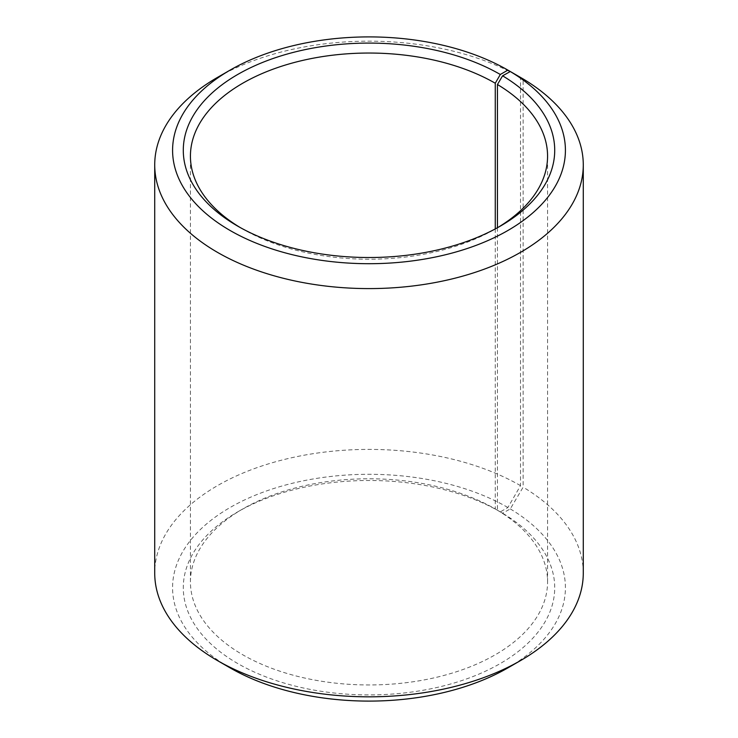 <?xml version="1.0" encoding="UTF-8"?>
<svg xmlns="http://www.w3.org/2000/svg" width="738" height="738" viewBox="0 0 738 738"><rect width="100%" height="100%" fill="white"/><g stroke="black" fill="none" stroke-linecap="round" stroke-linejoin="round"><path stroke-width="0.55" stroke-dasharray="3.69 2.77" d="M495.263 228.928L495.263 508.971A178.568 103.089 -0 0 0 242.737 508.971A178.568 103.089 -0 0 0 190.432 581.867A178.568 103.089 -0 0 0 242.737 654.763A178.568 103.089 -0 0 0 437.33 677.115A178.568 103.089 -0 0 0 547.568 581.867A178.568 103.089 -0 0 0 497.449 510.253L502.587 513.214L510.29 508.925L523.141 487.181L523.141 78.948M497.449 227.738L497.449 510.253M240.256 227.572A178.568 103.089 -0 0 0 242.737 229.029L237.682 226.114L242.737 229.029A178.568 103.089 -0 0 0 495.263 229.029A178.568 103.089 -0 0 0 497.744 227.572M520.521 77.407A214.278 123.716 -0 0 0 217.479 77.407M495.263 508.971L500.318 511.886L507.892 507.513L520.521 485.641L520.521 77.435M520.521 485.641A214.278 123.716 -0 0 0 286.999 458.824A214.278 123.716 -0 0 0 154.722 573.122M507.892 507.513A196.419 113.403 -0 0 0 230.108 507.504A196.419 113.403 -0 0 0 230.108 667.881M500.318 511.886A185.708 107.213 -0 0 0 237.682 511.886A185.708 107.213 -0 0 0 237.682 663.508A185.708 107.213 -0 0 0 499.165 664.172A185.708 107.213 -0 0 0 502.587 513.214M507.892 667.881A196.419 113.403 -0 0 0 510.29 508.925M583.278 573.122A214.278 123.716 -0 0 0 523.141 487.181M547.568 581.867L547.568 156.133M495.263 229.029L500.318 226.114M242.737 508.971L237.682 511.886M190.432 581.867L190.432 156.133"/><path stroke-width="1.11" d="M497.744 227.572A178.568 103.089 -0 0 0 547.568 156.133A178.568 103.089 -0 0 0 497.449 84.519L497.449 227.738M520.521 77.435L507.892 70.119L500.318 74.492A185.708 107.213 -0 0 0 237.682 74.492A185.708 107.213 -0 0 0 237.682 226.114A185.708 107.213 -0 0 0 500.318 226.114A185.708 107.213 -0 0 0 502.587 75.82L497.449 84.519M507.892 70.119A196.419 113.403 -0 0 0 230.108 70.119A196.419 113.403 -0 0 0 230.108 230.487A196.419 113.403 -0 0 0 506.674 231.188A196.419 113.403 -0 0 0 510.29 71.531L502.587 75.82M230.108 70.119L217.479 77.407A214.278 123.716 -0 0 0 154.722 164.878A214.278 123.716 -0 0 0 217.479 252.359A214.278 123.716 -0 0 0 451.001 279.176A214.278 123.716 -0 0 0 583.278 164.878A214.278 123.716 -0 0 0 523.141 78.948L510.29 71.531M154.722 164.878L154.722 573.122A214.278 123.716 -0 0 0 217.479 660.593L230.108 667.881A196.419 113.403 -0 0 0 507.892 667.881L520.521 660.593A214.278 123.716 -0 0 0 583.278 573.122L583.278 164.878M230.108 667.881L217.479 660.593A214.278 123.716 -0 0 0 520.521 660.593M500.318 74.492L495.263 83.237A178.568 103.089 -0 0 0 300.67 60.885A178.568 103.089 -0 0 0 190.432 156.133A178.568 103.089 -0 0 0 240.256 227.572M495.263 83.237L495.263 228.928"/></g></svg>
